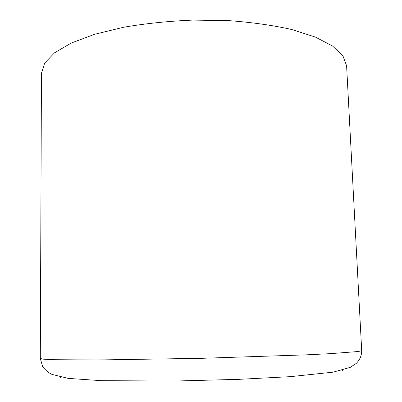<?xml version="1.0" encoding="UTF-8"?>
<svg xmlns="http://www.w3.org/2000/svg" width="402" height="402" viewBox="0 0 402 402"><rect width="100%" height="100%" fill="white"/><g stroke="black" fill="none" stroke-linecap="round" stroke-linejoin="round"><path stroke-width="0.6" d="M41.461 73.259L44.662 63.089L54.506 52.848L71.219 43.059L94.55 34.316L123.65 27.241C145.489 23.502 168.549 21.125 192.824 20.1L228.653 20.618C251.848 22.321 272.857 25.281 291.681 29.502L315.409 37.09L332.58 46.049L342.911 55.798L346.604 65.802L361.699 350.67L358.403 351.504L330.414 353.649L305.671 354.871L201.09 358.328L96.465 359.986L54.004 359.7L43.632 359.197L40.3 358.524L41.461 73.259M342.67 370.88L342.635 370.091M60.295 377.779L60.295 376.996M40.3 358.524L42.743 366.931C46.245 370.875 49.356 373.373 52.074 374.423L68.29 378.388L101.56 380.689L174.533 381.041L238.788 379.342L290.41 376.649L333.122 372.167L350.263 367.348L356.232 363.438C359.88 359.79 361.699 355.534 361.699 350.67"/></g></svg>
